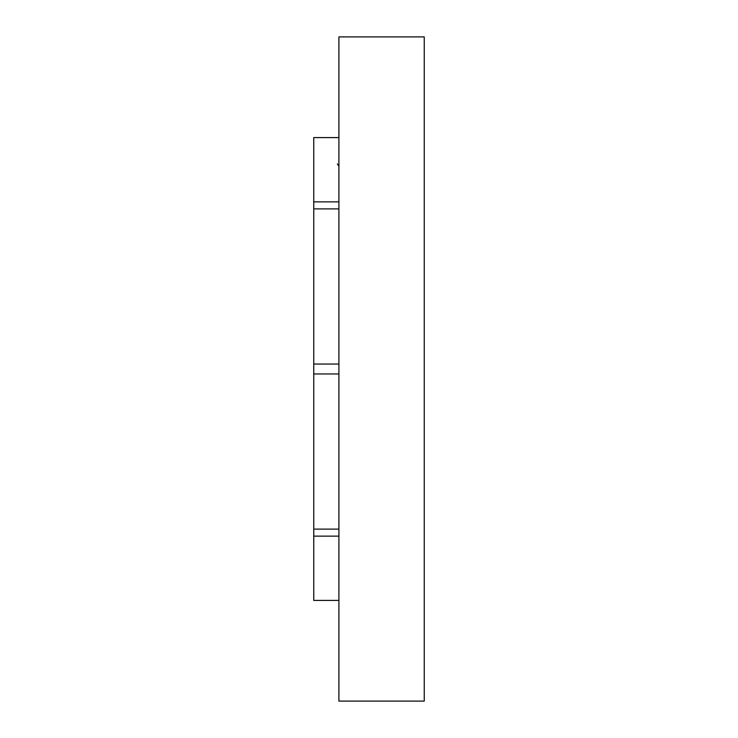 <?xml version="1.0" encoding="UTF-8"?>
<svg xmlns="http://www.w3.org/2000/svg" width="738" height="738" viewBox="0 0 738 738"><rect width="100%" height="100%" fill="white"/><g stroke="black" fill="none" stroke-linecap="round" stroke-linejoin="round"><path stroke-width="1.11" d="M338.908 529.118L313.751 529.118L313.751 137.591L338.908 137.591M338.908 600.409L313.751 600.409L313.751 529.118M338.908 364.037L313.751 364.037M338.908 373.963L313.751 373.963M338.908 201.861L313.751 201.861M338.908 208.882L313.751 208.882M338.908 536.139L313.751 536.139M338.908 701.1L338.908 36.9L424.249 36.9L424.249 701.1L338.908 701.1M337.377 163.919L338.908 166.234"/></g></svg>
